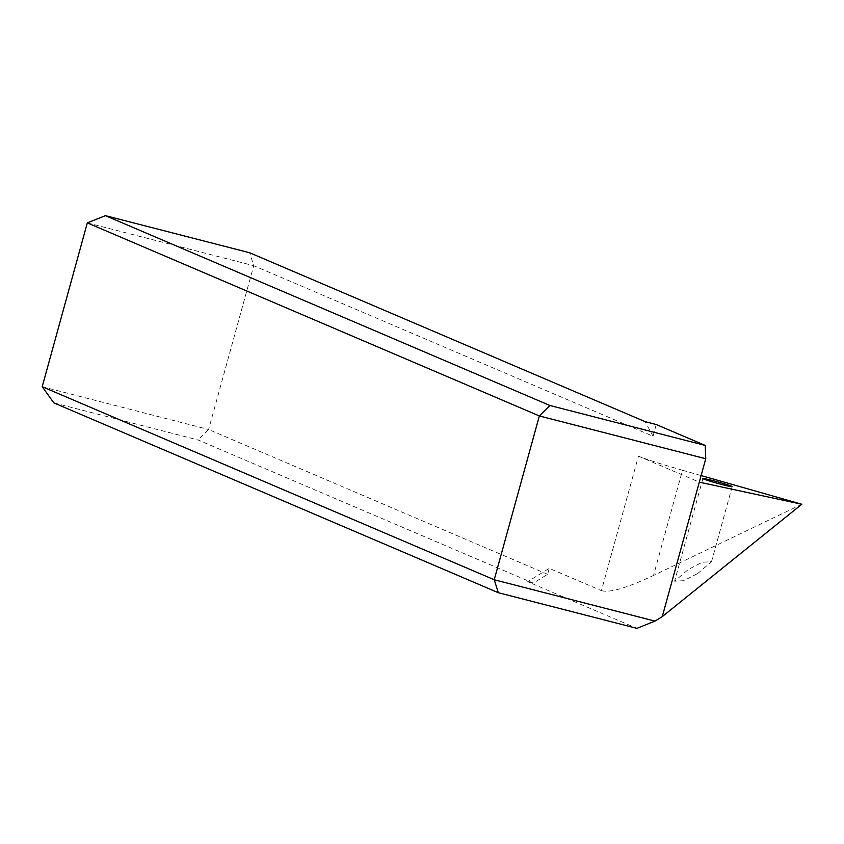 <?xml version="1.0" encoding="UTF-8"?>
<svg xmlns="http://www.w3.org/2000/svg" width="844" height="844" viewBox="0 0 844 844"><rect width="100%" height="100%" fill="white"/><g stroke="black" fill="none" stroke-linecap="round" stroke-linejoin="round"><path stroke-width="0.63" stroke-dasharray="4.22 3.17" d="M697.788 573.466L711.513 561.703L702.408 562.209L688.366 569.436L674.63 581.21L683.745 580.693L697.788 573.466M801.8 504.258L653.52 575.46L682.501 470.256A60.757 2.922 -164.6 0 1 638.454 456.15L601.413 590.621L549.265 568.339L527.669 581.695L636.904 628.347M53.837 402.873L198.055 439.967L533.313 583.141L547.629 574.3L549.265 568.339M527.669 581.695L533.313 583.141M87.322 222.89L253.727 265.691L208.605 429.512L42.2 386.71M682.501 470.256L701.121 475.562M656.242 424.521L653.024 436.221L253.727 265.691L249.624 252.746M638.454 456.15L699.307 482.146M547.629 574.3L208.605 429.512L198.055 439.967M601.413 590.621C609.484 593.047 626.849 588.004 653.52 575.46M653.024 436.221L645.154 421.662M732.191 486.619L711.513 561.703M702.904 478.559L674.63 581.21"/><path stroke-width="1.27" d="M712.842 480.584A15.192 0.728 -164.6 0 1 732.191 486.619A15.192 0.728 -164.6 0 1 722.264 484.604A15.192 0.728 -164.6 0 1 702.904 478.559A15.192 0.728 -164.6 0 1 712.842 480.584M636.904 628.347L498.329 592.71L53.837 402.873L42.2 386.71L494.225 579.754L654.986 621.11L636.904 628.347M645.154 421.662L249.624 252.746L105.405 215.653L549.898 405.489L705.215 445.432L656.242 424.521L645.154 421.662M705.215 445.432L705.753 458.746L539.348 415.944L87.322 222.89L42.2 386.71M549.898 405.489L539.348 415.944L494.225 579.754L498.329 592.71M705.753 458.746L662.276 616.605L654.986 621.11M662.276 616.605L801.8 504.258L699.307 482.146M701.121 475.562L801.8 504.258M105.405 215.653L87.322 222.89"/></g></svg>
